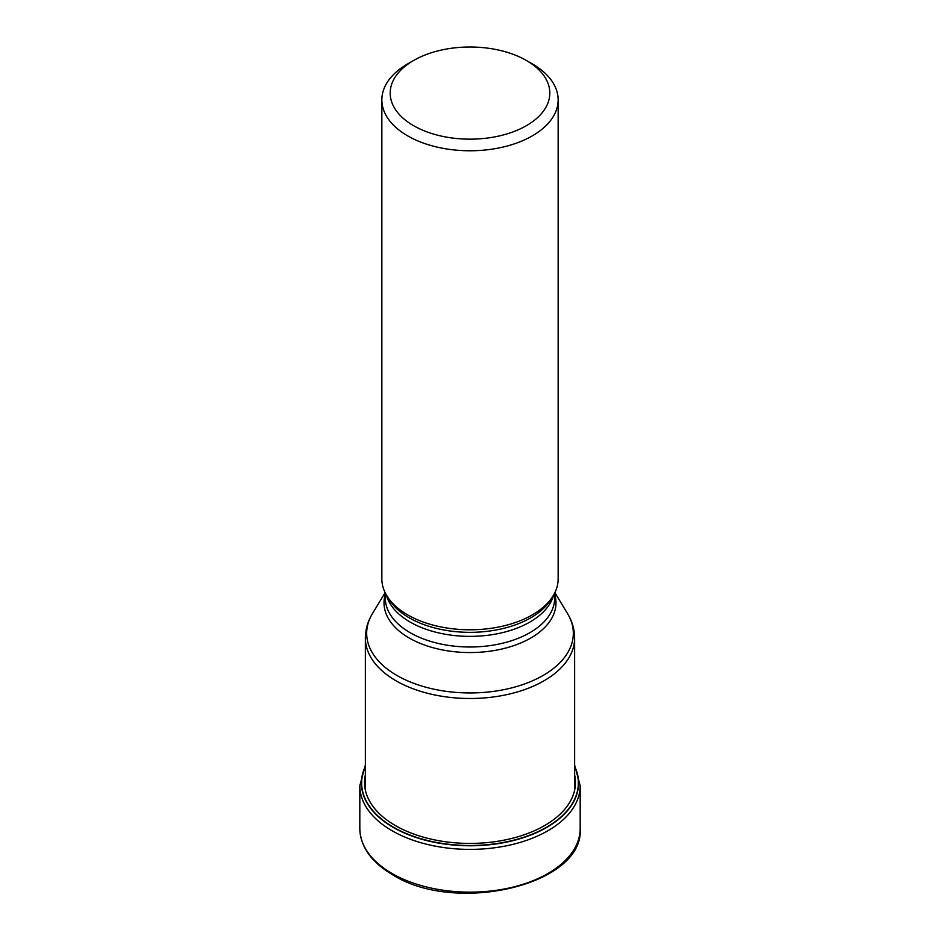<?xml version="1.0" encoding="UTF-8"?>
<svg xmlns="http://www.w3.org/2000/svg" width="940" height="940" viewBox="0 0 940 940"><rect width="100%" height="100%" fill="white"/><g stroke="black" fill="none" stroke-linecap="round" stroke-linejoin="round"><path stroke-width="1.41" d="M365.366 766.688A108.359 62.557 180 0 0 393.378 827.177A108.359 62.557 0 0 0 524.226 837.105A108.359 62.557 0 0 0 574.634 766.688M381.852 99.887L381.852 578.899A88.148 50.889 0 0 0 386.787 595.678A88.148 50.889 0 0 0 407.666 614.877A88.148 50.889 0 0 0 553.214 595.678A88.148 50.889 0 0 0 558.149 578.899L558.149 99.887A88.148 50.889 180 0 1 532.334 135.865A88.148 50.889 180 0 1 407.666 135.865A88.148 50.889 180 0 1 381.852 99.887A88.148 50.889 180 0 1 407.666 63.897L413.565 60.501A79.818 46.084 180 0 1 526.435 60.501L526.435 60.501A79.818 46.084 180 0 1 526.435 125.666A79.818 46.084 180 0 1 413.565 125.666A79.818 46.084 180 0 1 413.565 60.501L413.565 60.501M532.334 63.897L526.435 60.501L532.334 63.897A88.148 50.889 180 0 1 558.149 99.887M359.82 828.528A110.18 63.614 0 0 0 392.086 873.519A110.18 63.614 0 0 0 512.171 887.301A110.18 63.614 0 0 0 580.18 828.528C584.551 884.857 455.747 914.996 392.662 874.788C371.347 862.215 360.396 846.799 359.82 828.528L359.82 785.769L365.366 765.125M580.18 828.528L580.18 785.769A110.18 63.614 180 0 1 512.171 844.543A110.18 63.614 180 0 1 392.086 830.749A110.18 63.614 180 0 1 359.82 785.769M574.634 766.347A108.57 62.686 180 0 1 524.685 837.235A108.57 62.686 180 0 1 393.226 827.411A108.57 62.686 180 0 1 365.366 766.347M574.634 774.901A105.468 60.889 0 0 1 516.389 837.211A105.468 60.889 0 0 1 395.423 825.59A105.468 60.889 180 0 1 365.366 774.901M574.634 790.164L574.634 638.084A104.634 60.407 180 0 1 510.044 693.896A104.634 60.407 180 0 1 396.01 680.795A104.634 60.407 180 0 1 395.94 680.748A104.634 60.407 180 0 1 365.366 638.084L365.366 790.164M365.366 638.084C365.437 629.424 367.798 621.269 372.452 613.62A103.329 59.655 0 0 0 396.856 675.425A103.329 59.655 0 0 0 396.939 675.472A103.329 59.655 0 0 0 524.955 683.815A103.329 59.655 0 0 0 567.548 613.62L554.87 592.647M554.682 594.303A85.975 49.644 180 0 1 509.727 646.932A85.975 49.644 180 0 1 409.276 638.048A85.975 49.644 180 0 1 409.206 638.002A85.975 49.644 180 0 1 385.318 594.303M385.318 593.034L385.318 598.11A84.682 48.892 0 0 0 410.122 632.679A84.682 48.892 0 0 0 410.193 632.726A84.682 48.892 0 0 0 502.454 643.266A84.682 48.892 0 0 0 554.682 598.11L554.682 593.034M553.719 594.832A84.682 48.892 180 0 1 496.473 633.924A84.682 48.892 180 0 1 410.204 622.104A84.682 48.892 180 0 1 410.122 622.057A84.682 48.892 180 0 1 386.281 594.832M386.787 595.678L388.831 599.062A85.975 49.644 0 0 0 409.206 617.792A85.975 49.644 0 0 0 409.276 617.839A85.975 49.644 0 0 0 551.169 599.062L553.214 595.678M580.18 785.769L574.634 765.125M385.13 592.647L372.452 613.62M574.634 638.084C574.563 629.424 572.202 621.269 567.548 613.62"/></g></svg>
